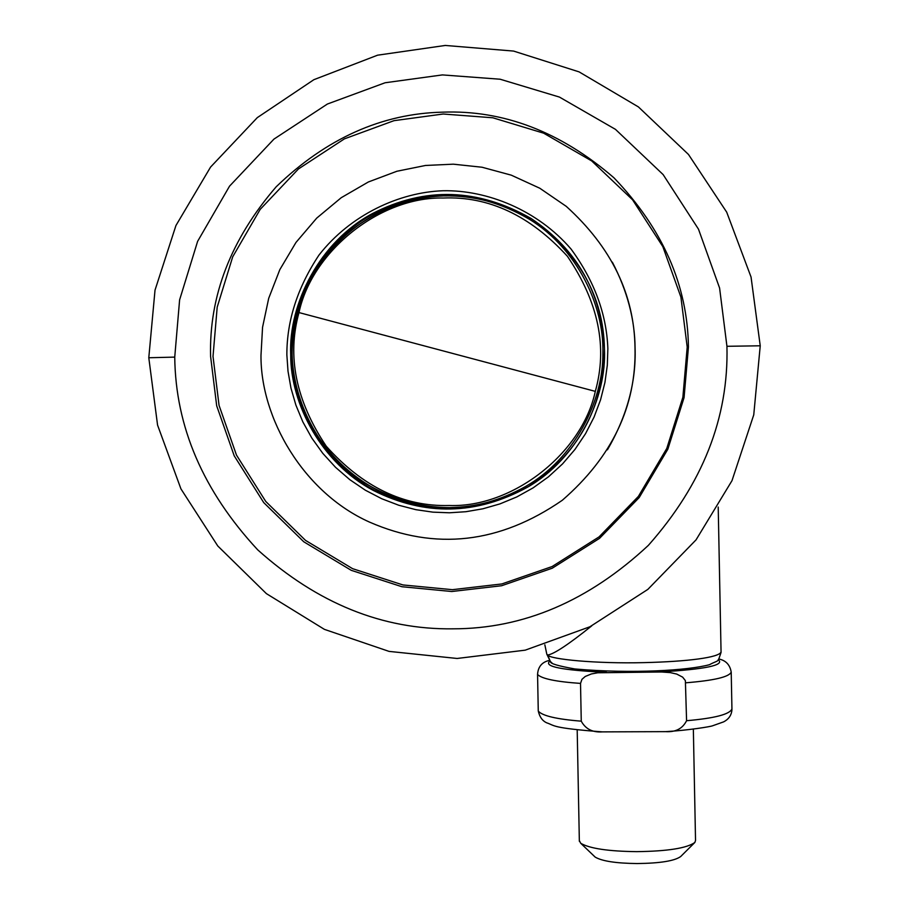<?xml version="1.0" encoding="UTF-8"?>
<svg xmlns="http://www.w3.org/2000/svg" width="909" height="909" viewBox="0 0 909 909"><rect width="100%" height="100%" fill="white"/><g stroke="black" fill="none" stroke-linecap="round" stroke-linejoin="round"><path stroke-width="1.36" d="M531.47 218.876C478.441 188.708 425.73 187.049 373.349 213.922C320.843 241.817 289.494 303.845 291.732 354.805C291.562 404.255 322.922 463.147 374.178 490.087C425.662 515.801 476.895 514.721 527.868 486.838L527.493 487.201C577.669 458.715 606.928 397.926 604.44 348.636C603.371 296.277 578.931 252.895 531.106 218.49C477.918 188.231 425.06 186.572 372.542 213.524C319.888 241.499 288.448 303.697 290.698 354.794C290.528 404.391 321.979 463.442 373.372 490.462C425.003 516.244 476.373 515.164 527.493 487.201C577.783 454.886 603.44 408.698 604.44 348.636C601.644 292.88 577.204 249.486 531.106 218.49L531.47 218.876M688.443 347.045C687.602 285.256 662.775 228.841 613.95 177.8C560.569 131.737 503.427 109.864 442.535 112.159C381.712 113.602 326.263 138.475 276.2 186.777C230.852 239.442 208.99 295.982 210.593 356.396L216.683 405.789L234.227 455.863L263.724 502.597L303.799 541.809L351.249 570.329L401.926 586.725L451.762 591.509L501.609 585.737L552.263 568.205L599.565 538.333L639.197 497.553L667.842 449.194L684.068 397.619L688.443 347.045M687.204 347.079L680.909 297.107L662.831 246.612L632.573 199.81L591.714 160.95L543.684 133.191L492.814 117.784L443.206 114.011L393.995 120.67L344.386 138.872L298.436 168.96L260.19 209.377L232.704 256.827L217.194 307.151L213.013 356.373L219.058 405.403L236.476 455.091L265.758 501.461L305.515 540.389L352.612 568.682L402.914 584.941L452.375 589.68L501.836 583.953L552.104 566.546L599.042 536.901L638.368 496.428L666.786 448.444L682.875 397.256L687.204 347.079M607.439 449.819C626.983 416.049 636.198 382.121 635.084 348.045C634.846 319.513 627.267 290.88 612.348 262.144M635.005 348.045C634.368 294.527 611.462 247.305 566.273 206.366L539.787 188.231L511.256 175.153L482.031 167.233L453.33 164.177L425.48 165.472L396.892 171.256L368.395 181.959L341.239 197.696L316.718 218.115L295.97 242.453L279.836 269.621L268.7 298.322L262.553 327.285L260.985 355.374C260.474 417.901 303.208 492.451 369.52 522.107C435.354 550.831 499.62 543.548 562.319 500.257C612.121 456.988 636.357 406.255 635.005 348.045M538.321 711.145C542.48 715.883 556.785 719.224 581.26 721.167C585.521 729.018 592.566 732.586 602.383 731.881L665.593 731.643C675.603 732.29 682.591 728.643 686.579 720.712L685.375 680.625L682.636 677.137L676.716 674.069L670.251 672.603L661.457 671.99L597.747 672.785L591.282 673.978L585.237 676.478L581.953 679.33L580.521 683.409C556.069 681.716 541.764 678.75 537.617 674.535M659.252 671.99C705.543 669.285 725.212 665.172 718.235 659.661M549.877 661.07C543.116 666.536 561.989 670.285 606.508 672.319M581.26 721.167L580.521 683.409M579.34 840.643L580.737 843.291L595.202 857.119C602.099 861.164 616.075 863.311 637.152 863.55C660.15 863.277 674.66 860.925 680.705 856.517L694.874 842.438L695.533 840.416L693.351 729.188M580.737 843.291C589.782 848.54 608.439 851.324 636.709 851.642C667.57 851.256 686.954 848.188 694.874 842.438M546.798 654.173L547.638 655.025C549.74 659.241 596.19 663.865 644.333 662.616C686.75 661.604 719.871 657.559 721.053 651.844L718.212 507.063M591.714 625.869C568.466 644.515 553.774 654.23 547.638 655.025L550.411 661.616M453.034 628.823C523.516 628.835 588.612 601.019 648.344 545.389C702.577 484.167 728.768 417.799 726.939 346.295L719.587 288.017L698.476 229.148L663.138 174.596L615.461 129.351L559.444 97.081L500.155 79.231L442.365 74.913L385.086 82.764L327.388 104.035L273.961 139.1L229.545 186.152L197.617 241.351L179.607 299.868L174.744 357.089C175.505 426.798 203.173 491.065 257.736 549.877C317.582 603.462 382.678 629.778 453.034 628.823M449.398 512.79L432.877 512.142L415.89 509.676L398.756 505.245L381.78 498.757L365.338 490.201L349.795 479.657L335.501 467.283L322.763 453.318L311.821 438.058L302.833 421.867L295.891 405.107L290.971 388.132L288.017 371.281L286.858 354.84C286.801 320.741 297.504 287.483 318.979 255.077C350.454 214.729 399.392 192.219 443.194 190.742C487.019 189.901 537.389 209.888 571.091 249.1C594.304 280.836 606.564 313.991 607.86 348.567L607.314 365.259L604.939 382.428L600.565 399.79L594.111 416.981L585.555 433.65L574.977 449.421L562.535 463.908L548.479 476.805L533.117 487.872L516.812 496.928L499.939 503.904L482.861 508.801L465.908 511.71L449.398 512.79M726.939 346.295L760.231 345.795L753.754 414.856L731.984 480.679L696.044 539.866L647.844 589.396L589.907 626.767L525.22 650.162L457.125 658.468L389.052 651.389L324.411 629.369L266.382 593.622L217.785 545.991L180.925 488.86L157.564 425.082L148.792 357.748L174.744 357.112M718.792 658.991C725.825 660.411 729.972 664.786 731.211 672.137C729.12 676.966 713.997 680.523 685.829 682.795M686.579 720.712C714.735 718.246 729.859 714.304 731.938 708.906L731.211 672.126M551.877 662.82L550.502 661.707L546.798 654.162L544.843 644.788M449.466 507.631C416.333 507.461 384.2 496.768 353.056 475.577C314.378 444.615 293.232 397.04 292.13 354.76C292.062 321.752 302.424 289.562 323.218 258.179C353.681 219.126 401.039 197.333 443.456 195.912C472.191 194.765 500.836 202.548 529.413 219.262C577.283 248.577 604.246 305.844 602.872 353.158C603.394 401.63 574.09 458.715 525.811 486.372C500.359 500.529 474.918 507.62 449.489 507.631C366.327 509.256 293.062 437.547 292.096 354.771C289.903 272.03 360.339 197.548 443.467 195.901C474.328 195.31 502.972 203.093 529.413 219.262M449.205 505.506C403.71 506.733 362.725 486.963 326.251 446.228C295.902 400.801 286.812 356.248 298.993 312.571C312.014 251.1 380.201 196.639 443.274 198.014C488.792 196.117 530.174 215.547 567.409 256.293C598.463 302.061 607.757 347.09 595.304 391.393C581.908 453.705 512.233 507.801 449.205 505.506M595.304 391.37L298.993 312.571M760.231 345.784L751.05 277.04L726.7 212.161L688.488 154.473L638.413 106.921L579.09 71.879L513.585 51.074L445.274 45.45L377.576 55.188L313.878 79.685L257.304 117.625L210.581 167.063L175.937 225.534L155.019 290.141L148.792 357.748M602.383 731.881C550.809 727.95 555.115 725.609 546.684 722.814C542.389 720.86 539.582 716.906 538.264 710.952L537.56 674.364C538.094 666.729 542.014 662.07 549.297 660.423M731.95 709.679C731.552 715.133 728.768 719.201 723.587 721.882L712.599 725.78C710.77 726.621 688.658 730.302 665.581 731.643M579.351 841.279L577.192 729.87M721.064 652.435C717.11 663.695 719.598 659.275 709.463 664.695C688.806 670.365 632.766 674.035 574.852 668.967C558.171 665.979 550.036 663.536 550.434 661.65M449.478 507.631C476.702 507.142 502.154 500.052 525.811 486.372"/></g></svg>
